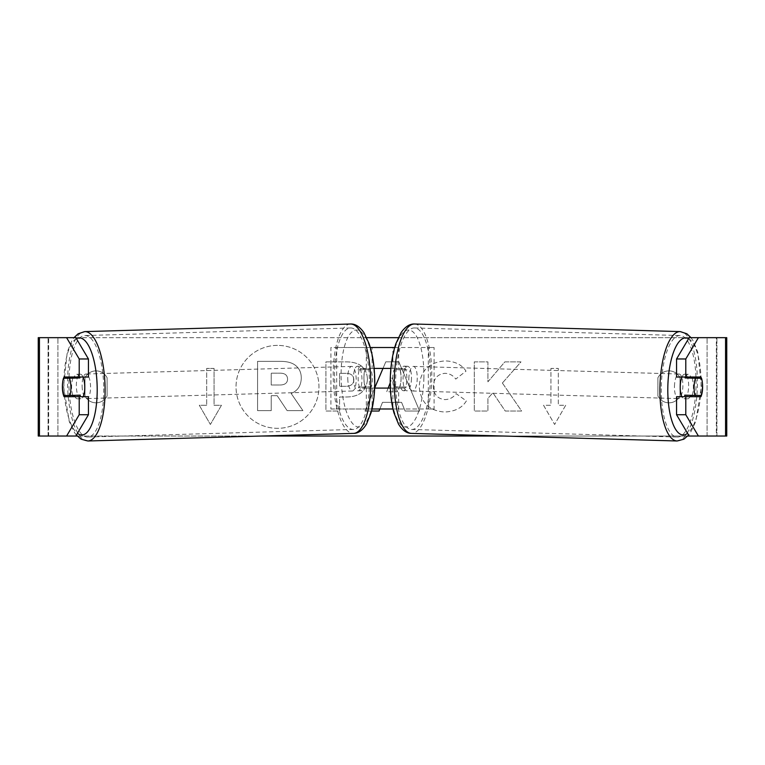 <?xml version="1.0" encoding="UTF-8"?>
<svg xmlns="http://www.w3.org/2000/svg" width="765" height="765" viewBox="0 0 765 765"><rect width="100%" height="100%" fill="white"/><g stroke="black" fill="none" stroke-linecap="round" stroke-linejoin="round"><path stroke-width="0.57" stroke-dasharray="3.83 2.87" d="M277.494 345.388A41.463 41.463 0 0 0 236.031 386.851A41.463 41.463 0 0 0 277.494 428.324A41.463 41.463 0 0 0 318.967 386.851A41.463 41.463 0 0 0 277.494 345.388A41.463 41.463 0 0 0 236.031 386.851A41.463 41.463 0 0 0 277.494 428.324A41.463 41.463 0 0 0 318.967 386.851A41.463 41.463 0 0 0 277.494 345.388M39.436 436.031L57.92 436.031L38.25 436.031L48.09 436.031L38.25 436.031L38.25 337.671L366.712 337.671M398.288 337.671L726.75 337.671L716.91 337.671L726.75 337.671L726.75 436.031L707.08 436.031L725.564 436.031M698.407 436.031L66.593 436.031M77.236 436.031L261.219 436.031M503.781 436.031L687.764 436.031M466.363 400.927C462.223 407.831 454.965 411.532 444.58 412.029C429.098 410.901 420.645 402.419 419.22 386.602L419.22 386.459C420.406 370.767 429.05 362.247 445.144 360.889C454.946 361.281 461.897 364.704 466.009 371.14L455.749 379.086C453.119 375.405 449.533 373.483 445.001 373.32C437.647 374.066 433.736 378.398 433.267 386.315L433.267 386.459C433.736 394.53 437.647 398.909 445.001 399.598C449.791 399.397 453.492 397.408 456.103 393.621L466.363 400.927C462.223 407.831 454.965 411.532 444.58 412.029C429.098 410.901 420.645 402.419 419.22 386.602L419.22 386.459C420.406 370.767 429.05 362.247 445.144 360.889C454.946 361.281 461.897 364.704 466.009 371.14L455.749 379.086C453.119 375.405 449.533 373.483 445.001 373.32C437.647 374.066 433.736 378.398 433.267 386.315L433.267 386.459C433.736 394.53 437.647 398.909 445.001 399.598C449.791 399.397 453.492 397.408 456.103 393.621L466.363 400.927M367.449 379.153L367.449 379.297C366.512 390.992 359.464 396.892 346.306 396.997L339.555 396.997L339.555 411.044L325.928 411.044L325.928 361.874L347.004 361.874C360.038 362.189 366.856 367.946 367.449 379.153L367.449 379.297C366.512 390.992 359.464 396.892 346.306 396.997L339.555 396.997L339.555 411.044L325.928 411.044L325.928 361.874L347.004 361.874C360.038 362.189 366.856 367.946 367.449 379.153M502.385 383.016L521.003 361.874L504.843 361.874L487.917 381.821L487.917 361.874L474.281 361.874L474.281 411.044L487.917 411.044L487.917 398.336L492.899 392.78L505.263 411.044L521.634 411.044L502.385 383.016L521.003 361.874L504.843 361.874L487.917 381.821L487.917 361.874L474.281 361.874L474.281 411.044L487.917 411.044L487.917 398.336L492.899 392.78L505.263 411.044L521.634 411.044L502.385 383.016M84.972 395.897L84.972 377.805A12.297 12.297 0 0 1 107.1 377.805L107.1 395.897A12.297 12.297 0 0 1 84.972 395.897L84.972 377.805A12.297 12.297 0 0 1 107.1 377.805L107.1 395.897A12.297 12.297 0 0 1 84.972 395.897M680.028 395.897L680.028 377.805A12.297 12.297 0 0 0 657.9 377.805L657.9 395.897A12.297 12.297 0 0 0 680.028 395.897L680.028 377.805A12.297 12.297 0 0 0 657.9 377.805L657.9 395.897A12.297 12.297 0 0 0 680.028 395.897M206.684 405.297L199.311 405.297L210.375 424.46L221.439 405.297L214.066 405.297L214.066 368.414L206.684 368.414L214.066 368.414L214.066 405.297L221.439 405.297L210.375 424.46L199.311 405.297L206.684 405.297L206.684 368.414L206.684 405.297M565.689 405.297L554.625 424.46L543.561 405.297L550.934 405.297L550.934 368.414L558.316 368.414L550.934 368.414L550.934 405.297L543.561 405.297L554.625 424.46L565.689 405.297L558.316 405.297L558.316 368.414L558.316 405.297L565.689 405.297M382.988 368.414L385.78 361.826L398.833 361.826L419.641 411.044L405.115 411.044L401.558 402.323L382.5 402.323L379.851 408.988M371.522 411.044L364.972 411.044L374.678 388.084L359.827 388.084A12.297 4.208 -90 0 1 358.144 378.245A12.297 4.208 -90 0 1 359.827 368.414L366.33 368.414L366.33 347.511L370.317 347.511M75.831 337.671L689.169 337.671M75.831 436.031L48.683 436.031L48.683 337.671L39.436 337.671M725.564 337.671L716.317 337.671L716.317 436.031L689.169 436.031M692.076 377.977L701.409 378.245A12.297 4.208 -90 0 1 702.347 382.557M692.134 378.149A12.297 4.208 -90 0 1 692.201 395.371M676.556 377.021L700.931 377.021M700.931 396.691L676.556 396.691M716.91 436.031L716.91 337.671L716.91 436.031M48.09 436.031L48.09 337.671L48.09 436.031M88.444 377.021L64.069 377.021M72.866 378.149A12.297 4.208 -90 0 0 71.623 386.832A12.297 4.208 -90 0 0 72.799 395.371M64.069 396.691L88.444 396.691M72.924 377.977L63.591 378.245A12.297 4.208 -90 0 0 62.654 382.557M301.286 378.178L301.286 378.321C300.97 385.828 297.595 390.877 291.149 393.449L302.911 410.633L287.143 410.633L277.217 395.706L271.231 395.706L271.231 410.633L257.566 410.633L257.566 361.348L280.879 361.348C288.338 361.443 293.684 363.232 296.925 366.703C299.823 369.505 301.276 373.33 301.286 378.178L301.286 378.321C300.97 385.828 297.595 390.877 291.149 393.449L302.911 410.633L287.143 410.633L277.217 395.706L271.231 395.706L271.231 410.633L257.566 410.633L257.566 361.348L280.879 361.348C288.338 361.443 293.684 363.232 296.925 366.703C299.823 369.505 301.276 373.33 301.286 378.178M353.822 379.784C353.659 375.519 351.03 373.368 345.952 373.32L339.555 373.32L339.555 386.315L346.019 386.315C351.049 386.124 353.64 383.992 353.822 379.928L353.822 379.784C353.659 375.519 351.03 373.368 345.952 373.32L339.555 373.32L339.555 386.315L346.019 386.315C351.049 386.124 353.64 383.992 353.822 379.928L353.822 379.784M382.5 402.323L379.038 411.044L364.972 411.044L385.78 361.826L398.833 361.826L419.641 411.044L405.115 411.044L401.558 402.323L382.5 402.323M388.151 388.084L386.688 391.776L397.647 391.776L392.196 377.881L386.688 391.776L397.647 391.776L392.196 377.881L390.236 382.825M287.564 379.163L287.564 379.019C287.382 375.137 284.924 373.196 280.172 373.177L271.231 373.177L271.231 385.005L280.239 385.005C285.001 384.852 287.449 382.911 287.564 379.163L287.564 379.019C287.382 375.137 284.924 373.196 280.172 373.177L271.231 373.177L271.231 385.005L280.239 385.005C285.001 384.852 287.449 382.911 287.564 379.163M681.988 377.021A12.297 4.208 -88.4 0 1 684.79 374.161A12.297 4.208 -88.4 0 1 688.643 386.459A12.297 4.208 -88.4 0 1 684.092 398.747A12.297 4.208 -88.4 0 1 681.854 396.691M685.497 377.021A12.297 4.208 -88.4 0 1 688.261 374.267A12.297 4.208 -88.4 0 1 690.805 377.021M690.632 395.323A12.297 4.208 -88.4 0 0 690.69 395.161L701.084 395.457M690.03 396.691A12.297 4.208 -88.4 0 1 687.553 398.842A12.297 4.208 -88.4 0 1 685.277 396.691M411.474 378.541A12.297 4.208 -88.4 0 1 406.913 390.839A12.297 4.208 -88.4 0 1 403.059 378.541A12.297 4.208 -88.4 0 1 407.621 366.253A12.297 4.208 -88.4 0 1 411.474 378.541M403.451 390.733A12.297 4.208 91.6 0 1 400.583 387.052L393.65 386.851A12.297 4.208 -88.4 0 1 392.665 378.245A12.297 4.208 -88.4 0 1 394.09 369.648L401.013 369.839A12.297 4.208 91.6 0 1 404.149 366.158A12.297 4.208 91.6 0 1 407.018 369.839L400.095 369.648A12.297 4.208 -88.4 0 1 401.08 378.245A12.297 4.208 -88.4 0 1 399.655 386.851L406.588 387.052A12.297 4.208 91.6 0 1 403.451 390.733L406.913 390.839M400.095 369.648L394.09 369.648M393.65 386.851L399.655 386.851M690.69 395.161L684.685 395.161M407.018 369.839L401.013 369.839M400.583 387.052L406.588 387.052M408.835 378.713A12.297 4.208 -88.4 0 1 413.387 366.416A12.297 4.208 -88.4 0 1 417.241 378.713A12.297 4.208 -88.4 0 1 412.689 391.001A12.297 4.208 -88.4 0 1 408.835 378.713M674.462 386.287A12.297 4.208 -88.4 0 1 679.024 373.999A12.297 4.208 -88.4 0 1 682.877 386.287A12.297 4.208 -88.4 0 1 678.316 398.584A12.297 4.208 -88.4 0 1 674.462 386.287M661.304 386.287A50.777 17.356 -88.4 0 1 680.114 335.539A50.777 17.356 -88.4 0 1 696.035 386.287A50.777 17.356 -88.4 0 1 677.216 437.045A50.777 17.356 -88.4 0 1 661.304 386.287M430.408 378.713A50.777 17.356 -88.4 0 1 411.589 429.461A50.777 17.356 -88.4 0 1 395.677 378.713A50.777 17.356 -88.4 0 1 414.487 327.955A50.777 17.356 -88.4 0 1 430.408 378.713M365.603 388.084L399.397 388.084A12.297 4.208 90 0 0 399.397 368.414L365.603 368.414A12.297 4.208 -90 0 0 363.92 378.245A12.297 4.208 -90 0 0 365.603 388.084L359.827 388.084M330.91 408.988L372.106 408.988L330.91 408.988L330.91 347.511L428.314 347.511L428.314 408.988L392.894 408.988L392.894 388.084M390.896 368.414L405.173 368.414A12.297 4.208 -90 0 1 405.173 388.084L390.351 388.084M366.33 388.084L366.33 408.988L372.029 408.988M392.971 408.988L434.09 408.988L434.09 347.511L428.314 347.511M394.683 347.511L434.09 347.511M374.104 368.414L366.33 368.414M372.106 388.084L372.106 408.988L398.67 408.988L398.67 388.084M392.894 368.414L392.894 347.511L398.67 347.511L398.67 368.414M434.09 408.988L428.314 408.988M336.686 408.988L336.686 347.511L330.91 347.511M336.686 347.511L372.106 347.511L372.106 368.414M365.603 368.414L359.827 368.414M399.397 388.084L405.173 388.084M399.397 368.414L405.173 368.414M83.012 377.021A12.297 4.208 -91.6 0 0 80.21 374.161A12.297 4.208 -91.6 0 0 76.357 386.459A12.297 4.208 -91.6 0 0 80.908 398.747A12.297 4.208 -91.6 0 0 83.146 396.691M63.916 395.457L74.31 395.161A12.297 4.208 -91.6 0 0 74.368 395.323M74.97 396.691A12.297 4.208 -91.6 0 0 77.447 398.842A12.297 4.208 -91.6 0 0 79.723 396.691M79.503 377.021A12.297 4.208 -91.6 0 0 76.739 374.267A12.297 4.208 -91.6 0 0 74.195 377.021M353.526 378.541A12.297 4.208 -91.6 0 0 358.087 390.839A12.297 4.208 -91.6 0 0 361.941 378.541A12.297 4.208 -91.6 0 0 357.379 366.253A12.297 4.208 -91.6 0 0 353.526 378.541M358.087 390.839L361.549 390.733A12.297 4.208 88.4 0 0 364.417 387.052L371.35 386.851A12.297 4.208 -91.6 0 0 372.335 378.245A12.297 4.208 -91.6 0 0 370.91 369.648L363.987 369.839A12.297 4.208 88.4 0 0 360.851 366.158L357.379 366.253M360.851 366.158A12.297 4.208 88.4 0 0 357.982 369.839L364.905 369.648A12.297 4.208 -91.6 0 0 363.92 378.245A12.297 4.208 -91.6 0 0 365.345 386.851L358.412 387.052A12.297 4.208 88.4 0 0 361.549 390.733M371.35 386.851L365.345 386.851M364.905 369.648L370.91 369.648M74.31 395.161L80.315 395.161M357.982 369.839L363.987 369.839M364.417 387.052L358.412 387.052M347.759 378.713A12.297 4.208 -91.6 0 0 352.311 391.001A12.297 4.208 -91.6 0 0 356.165 378.713A12.297 4.208 -91.6 0 0 351.613 366.416A12.297 4.208 -91.6 0 0 347.759 378.713M82.123 386.287A12.297 4.208 -91.6 0 0 86.684 398.584A12.297 4.208 -91.6 0 0 90.538 386.287A12.297 4.208 -91.6 0 0 85.976 373.999A12.297 4.208 -91.6 0 0 82.123 386.287M103.696 386.287A50.777 17.356 -91.6 0 0 84.886 335.539A50.777 17.356 -91.6 0 0 68.965 386.287A50.777 17.356 -91.6 0 0 87.784 437.045A50.777 17.356 -91.6 0 0 103.696 386.287M369.323 378.713A50.777 17.356 -91.6 0 0 350.513 327.955A50.777 17.356 -91.6 0 0 334.592 378.713A50.777 17.356 -91.6 0 0 353.411 429.461A50.777 17.356 -91.6 0 0 369.323 378.713M57.92 436.031L57.92 337.671L57.92 436.031M707.08 436.031L707.08 337.671L707.08 436.031M677.111 440.984A54.707 18.704 91.6 0 0 697.384 386.287A54.707 18.704 91.6 0 0 680.228 331.599M688.577 338.675A48.568 16.601 -88.4 0 1 701.056 386.459A48.568 16.601 -88.4 0 1 687.572 433.334M414.601 324.016A54.707 18.704 -88.4 0 1 431.756 378.713A54.707 18.704 -88.4 0 1 411.484 433.401M423.877 378.541A48.568 16.601 91.6 0 0 408.491 330.002A48.568 16.601 91.6 0 0 390.657 378.541A48.568 16.601 91.6 0 0 406.043 427.09A48.568 16.601 91.6 0 0 423.877 378.541M87.889 440.984A54.707 18.704 88.4 0 1 67.616 386.287A54.707 18.704 88.4 0 1 84.772 331.599M76.424 338.675A48.568 16.601 -91.6 0 0 63.944 386.459A48.568 16.601 -91.6 0 0 77.428 433.334M350.399 324.016A54.707 18.704 -91.6 0 0 333.244 378.713A54.707 18.704 -91.6 0 0 353.516 433.401M374.343 378.541A48.568 16.601 88.4 0 1 358.957 427.09A48.568 16.601 88.4 0 1 341.123 378.541A48.568 16.601 88.4 0 1 356.509 330.002A48.568 16.601 88.4 0 1 374.343 378.541M691.015 337.671L693.214 340.932L697.737 352.101L701.419 386.449L695.758 421.505L690.604 432.407L688.605 435.084M684.79 374.161L688.261 374.267M684.092 398.747L687.553 398.842M407.621 366.253L404.149 366.158M413.387 366.416L679.024 373.999M412.689 391.001L678.316 398.584M411.589 429.461L677.216 437.045M414.487 327.955L680.114 335.539M76.395 435.084L74.396 432.407L69.242 421.505L63.581 386.449L67.263 352.101L71.786 340.932L73.985 337.671M80.908 398.747L77.447 398.842M80.21 374.161L76.739 374.267M352.311 391.001L86.684 398.584M351.613 366.416L85.976 373.999M350.513 327.955L84.886 335.539M353.411 429.461L87.784 437.045"/><path stroke-width="1.15" d="M366.712 337.671L398.288 337.671M66.593 337.671L75.831 337.671L88.444 358.967L79.206 358.967L66.593 337.671L38.25 337.671L38.25 436.031L66.593 436.031L79.206 414.735L88.444 414.735L75.831 436.031L66.593 436.031L77.236 436.031M261.219 436.031L503.781 436.031M687.764 436.031L698.407 436.031L689.169 436.031L676.556 414.735L676.556 396.691L685.794 396.691L685.794 414.735L698.407 436.031L725.564 436.031L725.564 337.671L698.407 337.671L685.794 358.967L676.556 358.967L689.169 337.671L698.407 337.671M379.851 408.988L379.038 411.044L371.522 411.044M390.351 388.084L374.649 388.084L382.988 368.414M725.564 337.671L726.75 337.671L726.75 436.031L725.564 436.031M676.556 358.967L676.556 377.021L685.794 377.021L685.794 358.967M702.347 382.557A12.297 4.208 -90 0 1 700.931 396.691L685.794 396.691M685.794 377.021L700.931 377.021A12.297 4.208 -90 0 1 701.409 378.245L701.524 378.245A12.297 4.208 -88.4 0 1 702.509 386.851A12.297 4.208 -88.4 0 1 701.084 395.457L695.079 395.457A12.297 4.208 -88.4 0 1 694.094 386.851A12.297 4.208 -88.4 0 1 695.519 378.245L701.524 378.245M676.556 414.735L685.794 414.735M691.694 377.021A12.297 4.208 -90 0 1 692.134 378.149M692.201 395.371A12.297 4.208 -90 0 1 691.694 396.691M73.306 377.021A12.297 4.208 -90 0 0 72.866 378.149M72.799 395.371A12.297 4.208 -90 0 0 73.306 396.691M88.444 414.735L88.444 396.691L79.206 396.691L79.206 414.735M79.206 358.967L79.206 377.021L88.444 377.021L88.444 358.967M62.654 382.557A12.297 4.208 -90 0 0 62.386 386.851A12.297 4.208 -90 0 0 64.069 396.691L79.206 396.691M79.206 377.021L64.069 377.021A12.297 4.208 -90 0 0 63.591 378.245L63.476 378.245A12.297 4.208 -91.6 0 0 62.491 386.851A12.297 4.208 -91.6 0 0 63.916 395.457L69.921 395.457A12.297 4.208 -91.6 0 0 70.906 386.851A12.297 4.208 -91.6 0 0 69.481 378.245L63.476 378.245M390.236 382.825L388.151 388.084M681.854 396.691A12.297 4.208 -88.4 0 1 680.238 386.459A12.297 4.208 -88.4 0 1 681.988 377.021M685.497 377.021A12.297 4.208 -88.4 0 0 685.124 377.948L695.519 378.245M690.805 377.021A12.297 4.208 -88.4 0 1 691.13 377.948L692.076 377.977M690.632 395.323A12.297 4.208 -88.4 0 1 690.03 396.691M685.277 396.691A12.297 4.208 -88.4 0 1 684.685 395.161L695.079 395.457M685.124 377.948L691.13 377.948M372.029 408.988L392.971 408.988M374.104 368.414L390.896 368.414M370.317 347.511L394.683 347.511M83.146 396.691A12.297 4.208 -91.6 0 0 84.762 386.459A12.297 4.208 -91.6 0 0 83.012 377.021M69.921 395.457L80.315 395.161A12.297 4.208 -91.6 0 1 79.723 396.691M74.368 395.323A12.297 4.208 -91.6 0 0 74.97 396.691M72.924 377.977L73.87 377.948A12.297 4.208 -91.6 0 1 74.195 377.021M69.481 378.245L79.876 377.948A12.297 4.208 -91.6 0 0 79.503 377.021M79.876 377.948L73.87 377.948M39.436 436.031L39.436 337.671M677.111 440.984L411.484 433.401A54.707 18.704 -88.4 0 1 394.329 378.713A54.707 18.704 -88.4 0 1 414.601 324.016L680.228 331.599A54.707 18.704 91.6 0 0 659.956 386.287A54.707 18.704 91.6 0 0 677.111 440.984L683.843 439.196L688.605 435.084M687.572 433.334A48.568 16.601 -88.4 0 1 667.835 386.459A48.568 16.601 -88.4 0 1 688.577 338.675M87.889 440.984L353.516 433.401A54.707 18.704 -91.6 0 0 370.671 378.713A54.707 18.704 -91.6 0 0 350.399 324.016L84.772 331.599A54.707 18.704 88.4 0 1 105.044 386.287A54.707 18.704 88.4 0 1 87.889 440.984L81.157 439.196L76.395 435.084M77.428 433.334A48.568 16.601 -91.6 0 0 97.165 386.459A48.568 16.601 -91.6 0 0 76.424 338.675M680.228 331.599L686.855 333.77L691.015 337.671M414.601 324.016C409.849 323.729 405.345 326.579 401.099 332.593L395.954 343.495C392.55 353.583 390.666 365.278 390.284 378.551C389.997 391.47 391.231 402.916 393.975 412.899L398.489 424.068C402.38 430.312 406.712 433.42 411.484 433.401M353.516 433.401C358.288 433.42 362.62 430.312 366.512 424.068L371.025 412.899C373.769 402.916 375.003 391.47 374.716 378.551C374.334 365.278 372.45 353.583 369.046 343.495L363.901 332.593C359.655 326.579 355.151 323.729 350.399 324.016M84.772 331.599L78.145 333.77L73.985 337.671"/></g></svg>

